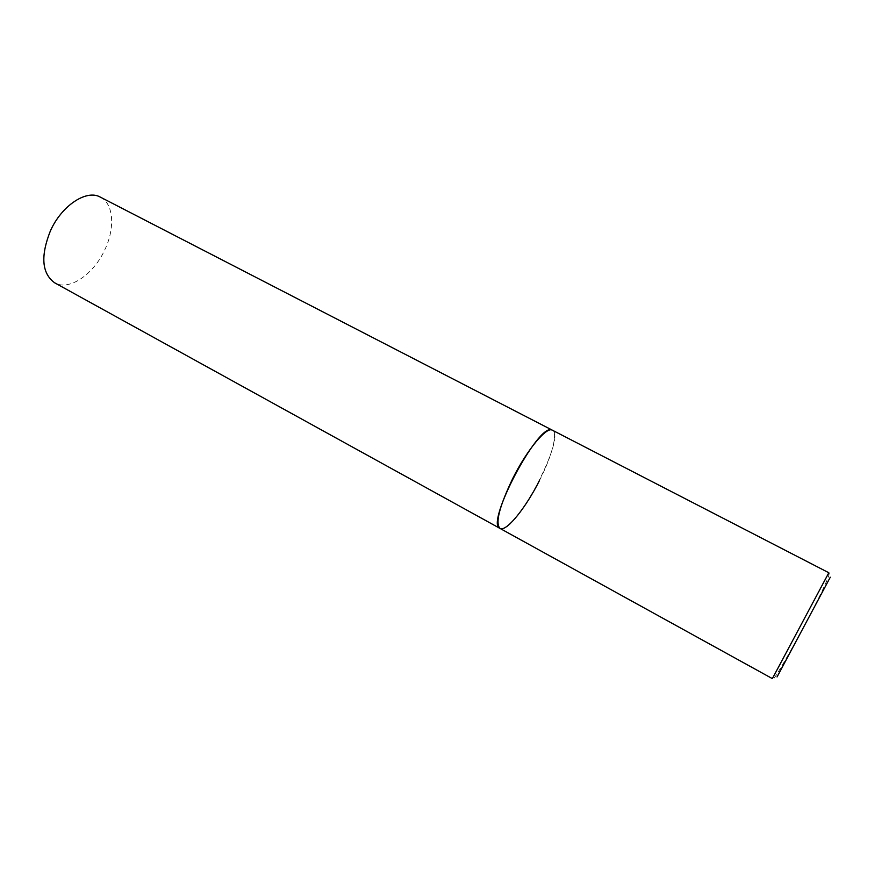 <?xml version="1.0" encoding="UTF-8"?>
<svg xmlns="http://www.w3.org/2000/svg" width="874" height="874" viewBox="0 0 874 874"><rect width="100%" height="100%" fill="white"/><g stroke="black" fill="none" stroke-linecap="round" stroke-linejoin="round"><path stroke-width="0.66" stroke-dasharray="4.37 3.28" d="M499.983 528.399L501.72 528.748C518.053 529.513 566.483 435.471 552.368 430.194C558.18 432.805 551.887 456.283 539.444 480.58M100.368 197.131C113.631 203.598 115.281 227.874 104.924 249.505C93.846 274.272 69.101 291.337 54.658 282.805M829.207 573.082C830.027 580.533 779.892 671.877 773.818 678.508L772.354 678.617L772.605 678.093L828.825 572.754M777.041 676.935L830.3 577.222"/><path stroke-width="1.31" d="M552.368 430.194L551.745 429.964C538.122 422.907 484.808 524.367 499.983 528.399C495.088 523.111 499.36 506.461 512.776 478.439C527.12 449.662 546.763 426.195 552.368 430.194L828.825 572.754L772.354 678.617L54.658 282.805C41.832 273.453 40.412 256.169 50.375 230.944C61.704 205.412 86.679 189.134 100.368 197.131L552.368 430.194M539.444 480.58C525.635 508.165 506.057 532.353 499.983 528.399M830.3 577.222L777.041 676.935"/></g></svg>
